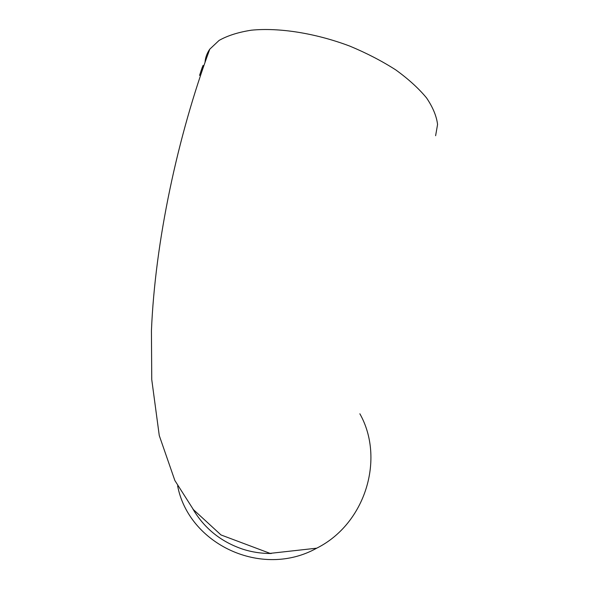 <?xml version="1.0" encoding="UTF-8"?>
<svg xmlns="http://www.w3.org/2000/svg" width="589" height="589" viewBox="0 0 589 589"><rect width="100%" height="100%" fill="white"/><g stroke="black" fill="none" stroke-linecap="round" stroke-linejoin="round"><path stroke-width="0.88" d="M435.617 135.72L437.568 124.463C436.552 116.143 432.886 107.301 426.561 97.929C418.705 88.424 408.449 79.088 395.793 69.914C381.952 61.05 366.645 53.128 349.881 46.141C315.638 33.198 279.186 27.455 251.481 30.179C238.42 32.189 227.619 35.605 219.079 40.427L209.794 49.152C206.982 53.179 205.384 57.56 205.016 62.294M359.864 413.787C385.177 458.581 365.474 523.901 316.713 548.182C261.604 578.935 188.752 544.059 177.628 485.881M199.561 75.407L202.358 67.021M271.293 553.505C261.56 553.564 252.114 552.143 242.948 549.235C221.074 541.873 204.376 528.443 192.861 508.948M201.033 70.835L203.08 65.497M202.991 65.475L201.806 69.2M201.718 69.185L200.974 71.151M201.475 72.491L201.718 71.092M209.794 49.152C177.583 136.155 155.054 241.991 151.432 330.804L151.748 379.566L159.266 435.551L174.859 480.499L193.383 509.595L221.008 534.952L270.086 553.373L316.713 548.182"/></g></svg>
